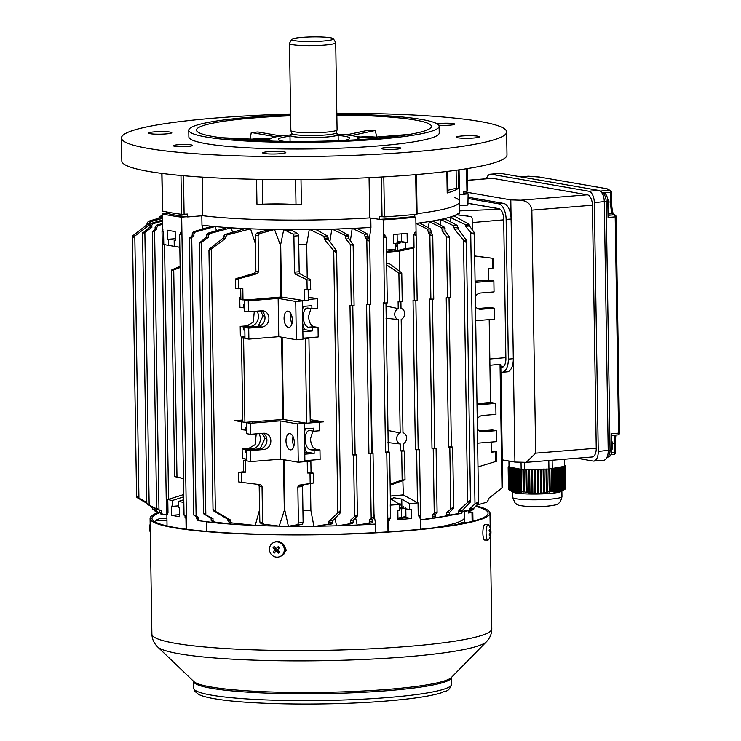 <?xml version="1.0" encoding="UTF-8"?>
<svg xmlns="http://www.w3.org/2000/svg" width="741" height="741" viewBox="0 0 741 741"><rect width="100%" height="100%" fill="white"/><g stroke="black" fill="none" stroke-linecap="round" stroke-linejoin="round"><path stroke-width="1.11" d="M294.307 442.451A8.188 4.113 -94.6 0 0 289.49 433.568A8.188 4.113 -94.6 0 0 285.998 441.006A8.188 4.113 -94.6 0 0 290.815 449.889A8.188 4.113 -94.6 0 0 294.307 442.451M293.862 446.258A8.188 4.113 85.4 0 1 292.63 440.469A8.188 4.113 85.4 0 1 293.084 436.662M337.85 512.948L339.924 510.984L340.693 512.457L332.755 520.719L332.042 523.868L314.962 526.397L328.3 524.174L329.097 521.016L337.85 512.948L333.728 250.606L335.868 252.625L336.581 250.782L328.328 239.399L327.522 235.971L316.361 229.784L312.943 229.553A144.449 16.098 179.1 0 1 309.247 229.599L306.691 244.465A140.216 15.626 179.1 0 1 298.743 244.502M449.583 515.06L458.086 513.633L458.892 510.484L469.72 500.444L470.489 501.916L462.541 510.188L461.838 513.328L449.361 515.486M467.645 502.407L463.523 240.075L465.663 242.094L466.376 240.251L458.123 228.867L457.317 225.431L444.405 218.623A144.449 16.098 179.1 0 1 442.71 219.021A144.449 16.098 179.1 0 1 432.753 220.966A144.449 16.098 179.1 0 1 430.984 221.263A144.449 16.098 179.1 0 1 419.508 222.948A144.449 16.098 179.1 0 1 417.729 223.18A144.449 16.098 179.1 0 1 415.914 223.411M386.246 250.097L386.459 250.013A167.559 18.682 -0.9 0 0 395.601 249.356L395.509 243.52A167.559 18.682 -0.9 0 1 393.638 243.659L393.499 234.471A167.559 18.682 -0.9 0 0 400.399 233.934A167.559 18.682 -0.9 0 0 407.105 233.369L407.244 242.548A167.559 18.682 -0.9 0 1 405.466 242.705L405.559 248.55A167.559 18.682 -0.9 0 0 414.034 247.772L413.821 234.74L415.368 235.156L416.109 234.462L415.812 217.215L413.07 216.687M383.653 234.388L383.829 237.083L385.033 236.981L385.005 235.064L383.653 234.388L383.421 219.845A167.559 18.682 -0.9 0 0 400.159 218.623A167.559 18.682 -0.9 0 0 415.812 217.215M385.033 236.981L386.256 236.981L386.459 250.013M401.752 499.082L393.823 497.748L390.979 498.962L399.612 504.454L399.705 510.29A167.559 18.682 -0.9 0 1 397.834 510.438L397.973 519.617A167.559 18.682 -0.9 0 0 411.579 518.515L411.44 509.326A167.559 18.682 -0.9 0 1 409.662 509.484L409.569 503.648L401.752 499.082L401.881 507.474M297.845 486.967L298.669 485.225L313.489 483.03L303.282 484.846L302.55 486.587L297.845 486.967L298.41 522.97L297.576 524.711L288.388 526.249L296.817 525.313L302.384 524.322L297.576 524.711M312.85 431.049L310.488 438.829C310.914 444.656 312.693 448.12 315.823 449.222L319.964 449.889L320.112 459.457L307.182 460.504L310.859 461.198L311.044 472.684L313.6 473.221L307.432 472.98L307.246 461.495L304.894 461.115M310.173 483.299L310.016 473.388M310.294 279.496L310.72 289.509L309.766 289.703L307.135 289.666L306.978 279.765L309.618 280.135L310.294 279.496L299.966 273.772L299.179 271.743L294.464 272.123L295.353 274.151L306.978 279.765M292.38 319.973A8.188 4.113 -94.6 0 0 287.564 311.09A8.188 4.113 -94.6 0 0 284.072 318.528A8.188 4.113 -94.6 0 0 288.888 327.402A8.188 4.113 -94.6 0 0 292.38 319.973M291.935 323.771A8.188 4.113 85.4 0 1 290.713 317.982A8.188 4.113 85.4 0 1 291.157 314.184M304.394 428.919L313.776 428.159L313.823 431.225L309.914 430.54A9.633 4.844 -94.6 0 0 309.284 430.512A9.633 4.844 -94.6 0 0 305.172 439.265A9.633 4.844 -94.6 0 0 310.21 449.676L314.119 450.361L314.165 453.418L304.792 454.187M302.467 306.441L311.85 305.681L311.896 308.738L307.987 308.061A9.633 4.844 -94.6 0 0 307.358 308.034A9.633 4.844 -94.6 0 0 303.254 316.778A9.633 4.844 -94.6 0 0 308.293 327.198L312.202 327.874L312.248 330.94L302.865 331.699M310.924 308.571L308.571 316.351C308.988 322.168 310.766 325.642 313.897 326.744L318.037 327.402L318.185 336.97L302.967 338.211M475.861 503.343L477.593 502.426L478.547 503.12L474.981 503.917L470.72 232.47L465.598 226.292L469.479 225.977L469.081 224.245L453.844 215.807A144.449 16.098 179.1 0 1 444.405 218.623M471.619 233.193L473.379 234.026L474.305 232.98L474.036 232.202L474.305 232.98L471.619 233.193L470.72 232.47M402.011 301.633L399.353 301.846L398.899 272.929L386.691 265M389.127 263.5L386.672 263.703A140.216 15.626 -0.9 0 0 387.024 263.676A140.216 15.626 -0.9 0 0 389.118 263.5L401.557 272.716L401.011 273.364L398.899 272.929M390.137 484.105L402.15 480.038L404.808 479.816L392.6 484.355L390.137 484.549M402.15 480.038L401.696 451.121L404.567 450.982L403.252 450.695L403.141 443.766A5.78 4.955 99.9 0 0 406.633 437.959A5.78 4.955 99.9 0 0 402.965 432.744L401.187 319.371A5.78 4.955 99.9 0 0 404.679 313.573A5.78 4.955 99.9 0 0 401.011 308.349L400.909 301.902M370.481 304.19L367.823 304.403L366.814 239.815L368.935 240.973L369.685 240.214L368.249 237.935L367.425 234.026L357.06 228.284L354.633 228.302A144.449 16.098 179.1 0 1 352.179 228.413L350.41 240.658M357.199 525.1L369.064 523.118L369.861 519.487L373.279 517.172L374.038 517.635L372.667 519.256L371.963 522.887L357.199 525.1L355.634 517.876M371.185 518.265L370.167 453.677L373.038 453.548L371.723 453.251L369.389 304.468M353.883 305.533L351.234 305.755L350.271 244.298L352.392 245.447L353.142 244.687L349.048 238.787L345.917 239.047L350.271 244.298M354.541 516.477L356.634 515.384L357.394 515.856L353.466 520.108L350.336 520.367L354.541 516.477L353.577 455.03L356.449 454.891L355.124 454.603L352.79 305.811M432.438 299.345L434.782 448.129L436.097 448.425L431.984 448.361L429.641 299.086L433.744 299.151L432.744 235.017M430.882 299.29L429.863 234.693L431.994 235.851L432.735 235.092L431.299 232.822L430.484 228.904L419.508 222.948M420.564 519.923L432.123 517.996L432.92 514.365L436.329 512.05L437.097 512.522L435.727 514.143L435.023 517.764L422.389 519.812A144.449 16.098 179.1 0 1 420.573 520.043M434.245 513.143L433.226 448.555M449.037 297.993L451.371 446.786L452.686 447.082L448.574 447.018L446.23 297.743L450.343 297.808L449.379 236.796M447.471 297.938L446.508 236.481L448.638 237.639L449.379 236.879L445.248 230.97L444.47 227.246L432.753 220.966M433.893 517.968L445.767 516.005L446.564 514.726L446.536 512.55L452.881 507.566L453.64 508.039L449.713 512.3L449 515.736L435.643 517.894A144.449 16.098 179.1 0 1 426.881 519.209M450.787 508.669L449.815 447.212M415.849 300.689L418.183 449.481L419.499 449.778L415.386 449.704L413.043 300.438L417.155 300.503L416.118 234.554L413.821 234.74M414.034 247.772L399.492 251.125A140.679 15.681 -0.9 0 1 386.487 252.283M414.284 300.633L413.459 247.883M409.569 503.648A167.559 18.682 -0.9 0 0 418.035 502.87L418.239 515.912L420.527 515.782L420.712 529.222M418.035 502.87L417.461 502.657L416.637 449.907M387.071 302.847L384.422 303.06L383.421 219.845M383.829 237.083L385.496 237.574L386.256 236.981L387.284 302.93M388.154 521.071L388.247 518.404L390.664 518.144L389.451 518.302L389.479 520.228L388.154 521.071L388.321 531.843M388.015 531.871L386.765 452.334L389.636 452.195L388.312 451.908L385.978 303.115M399.251 251.143L399.566 271.243M402.854 480.548L403.326 494.932A140.679 15.681 179.1 0 1 390.322 496.09M417.461 502.657L403.326 494.932M389.905 517.866L390.664 518.144L389.636 452.195M390.248 504.862L390.664 518.144M419.767 515.44L420.527 515.782L419.323 515.875L419.36 517.802L420.545 518.441M384.422 303.06L383.18 302.856L385.524 452.13L386.765 452.334M380.226 219.345L383.116 219.808M370.796 218.076L370.945 227.413L369.287 239.362M372.186 453.344L369.852 304.44M375.733 532.603L375.604 524.044L373.992 514.134M428.363 227.728L429.234 221.716L441.238 227.506L442.081 229.043L442.118 231.22L446.508 236.481M451.473 508.215L453.436 508.456M447.212 237.055L449.379 236.879L449.166 236.268M419.832 223.004L415.914 223.504L427.585 229.145L428.502 233.044L429.863 234.693M434.93 512.698L436.894 512.929M430.567 235.268L432.735 235.092L432.522 234.48M353.429 520.117L352.753 523.554L337.109 525.888L336.47 525.795L335.136 518.265M345.917 239.047L349.011 238.787L348.224 235.054L337.563 229.154L334.775 229.071A144.449 16.098 179.1 0 1 331.811 229.154L329.902 241.538M351.234 305.755L349.993 305.551L352.336 454.826L353.577 455.03M370.945 227.413A144.449 16.098 179.1 0 1 354.633 228.302L352.179 228.413A144.449 16.098 179.1 0 1 334.775 229.071L332.44 229.256L344.991 235.323L345.834 236.861L345.871 239.037M332.44 229.256L331.811 229.154A144.449 16.098 179.1 0 1 312.943 229.553L310.303 229.766L323.771 236.277L324.678 239.695L333.728 250.606M337.109 525.888L349.53 523.813L350.326 522.535L350.336 520.367M355.226 516.032L357.199 516.264M350.965 244.863L353.142 244.687L352.92 244.076M367.823 304.403L366.582 304.208L368.925 453.483L370.167 453.677M352.54 228.469L364.526 234.267L365.443 238.167L366.814 239.815M371.871 517.811L373.844 518.052M367.517 240.39L369.685 240.214L369.463 239.602M404.253 479.649L404.808 479.816M401.557 272.716L401.011 273.364M387.738 430.419L400.177 432.966A5.78 4.955 99.9 0 0 396.676 438.774A5.78 4.955 99.9 0 0 400.344 443.989L400.455 450.917L401.696 451.121M400.344 443.989L387.932 442.581M385.783 306.024L398.223 308.58A5.78 4.955 99.9 0 0 394.721 314.379A5.78 4.955 99.9 0 0 398.389 319.593L400.177 432.966M398.389 319.593L385.978 318.185M399.353 301.846L398.112 301.643L398.223 308.58M476.898 505.093L486.874 502.148L488.18 500.147L488.162 498.749L501.981 488.041L500.036 364.285L489.921 365.313M420.573 519.932L422.389 519.812M433.893 517.987L435.643 517.894M199.792 520.858L198.014 520.553L196.717 518.793L196.68 516.912L193.92 515.236L198.338 517.199L198.366 519.08L199.792 520.858L219.373 523.266L220.077 522.711M212.908 518.533L211.065 518.218L203.645 513.8L212.982 518.533L213.01 520.71L214.381 522.016L234.869 524.526L235.907 524.452L236.157 523.452M231.525 522.877L229.247 522.488L227.941 520.728L227.922 519.33L213.362 510.762L213.232 509.299L214.807 511.012L230.071 519.7L230.09 521.099L231.525 522.877L255.237 525.452L259.572 509.789L259.193 485.494M162.511 514.384L160.945 514.106L159.574 512.346L159.547 510.456L156.777 508.78L161.195 510.744L161.223 512.633L162.659 514.411L166.827 514.921M156.221 508.687L154.378 508.363L146.959 503.954L156.295 508.678L156.332 510.855L157.694 512.161L159.574 512.392M314.962 526.397L313.906 526.23A144.449 16.098 179.1 0 1 288.388 526.249A144.449 16.098 179.1 0 1 279.19 526.129L264.028 524.267L262.601 522.488L262.036 486.494L260.675 484.725M476.658 505.112L474.777 507.279M462.569 511.716L473.564 509.762L473.916 508.169L478.306 503.648M474.981 503.917L470.035 508.483L469.637 510.077L462.56 511.262M459.624 205.442L467.914 205.062L468.117 193.855A167.559 18.682 -0.9 0 0 463.431 192.855M467.914 205.062L468.117 193.855M463.458 194.272L467.738 193.901M450.269 221.531L450.954 217.706L465.144 224.569L465.598 226.292M469.479 225.977L474.036 232.202M450.954 217.706L453.844 215.807A144.449 16.098 179.1 0 0 456.224 214.751L455.595 216.78M318.037 327.402L312.202 327.874M308.321 299.447L317.583 298.697L317.732 308.265L311.896 308.738M244.373 300.161L248.281 300.837L248.457 311.841L244.549 311.164L244.373 300.161L280.95 297.03A140.216 15.626 179.1 0 0 281.515 297.039L300.587 300.077L298.475 300.253L302.384 300.929L295.742 301.467L296.344 339.739L278.755 336.683L248.883 339.109L244.975 338.433L244.808 327.429L248.717 328.106L248.883 339.109M319.964 449.889L314.119 450.361M307.182 460.504L304.894 460.689M319.528 422.175L319.658 430.743L313.823 431.225M242.761 420.054L234.906 420.656L242.789 422.027L241.473 337.822L243.594 338.192L244.919 422.398L282.877 419.508A140.216 15.626 179.1 0 0 283.442 419.517L306.654 423.222L297.669 423.945L298.271 462.227L304.903 461.68L304.301 423.407L323.65 421.842L319.51 421.175L310.238 421.935M302.513 422.555L300.392 422.731M258.97 433.624A9.633 8.253 -80.1 0 1 259.406 443.35A9.633 8.253 -80.1 0 1 252.209 448.907L245.567 449.444L242.131 448.851L242.279 458.42L246.873 459.216M245.567 449.444L245.614 452.51L246.772 452.705M244.919 422.398L250.208 423.315L250.384 434.319L246.475 433.642L246.299 422.639L234.906 420.656L242.77 420.332M251.69 421.879L252.94 422.101M241.705 421.842L241.825 429.706L246.42 430.215M246.373 427.446L245.225 427.242L245.271 430.308M257.044 311.146A9.633 8.253 -80.1 0 1 257.479 320.862A9.633 8.253 -80.1 0 1 250.282 326.429L243.641 326.966L240.204 326.364L240.353 335.932L244.947 336.738M243.641 326.966L243.696 330.023L244.845 330.227M240.834 297.576L239.751 297.66L240.844 297.845M239.751 297.66L239.908 307.228L244.493 307.737M244.447 304.968L243.298 304.764L243.344 307.83M254.302 311.368L253.265 322.159L246.985 325.855L240.204 326.364M256.229 433.846L255.182 444.637L248.902 448.333L242.131 448.851M475.074 281.145L489.958 280.218L493.867 280.895L475.092 282.423M477 403.632L491.885 402.696L495.794 403.382L477.019 404.901M310.859 461.198L307.246 461.495M311.044 472.684L307.432 472.98M302.384 300.929L302.986 339.202L296.344 339.739M310.21 419.693L323.65 421.842L310.257 422.926L308.932 338.72L302.976 338.637M306.654 423.222L305.329 339.017M308.163 289.75L308.33 300.448L304.727 300.735L304.542 289.259L307.135 289.666M310.303 229.766L309.247 229.599A144.449 16.098 179.1 0 1 283.729 229.617L280.691 244.41A140.216 15.626 179.1 0 1 280.126 244.4L280.95 297.03M307.219 277.792L306.691 244.465M317.583 298.697L308.284 297.215M308.173 338.572L308.163 337.785M313.906 526.23L310.877 510.475L310.451 483.567M310.099 461.059L310.081 460.263M298.271 462.227L280.682 459.17L250.81 461.587L246.901 460.911L246.725 449.907L250.634 450.584L250.81 461.587M297.669 423.945L280.079 420.888L250.208 423.315M295.742 301.467L278.153 298.41L248.281 300.837M283.442 419.517L282.154 337.275M300.587 300.077L304.727 300.735M294.464 272.123L293.899 236.129L293.019 234.11L283.729 229.617A144.449 16.098 179.1 0 1 274.531 229.497L280.126 244.4M281.515 297.039L280.691 244.41M308.932 338.72L305.255 338.026M283.729 229.617L292.186 230.599L297.817 233.721L293.019 234.11M299.179 271.743L298.614 235.749L297.817 233.721M278.153 298.41L278.755 336.683M248.457 311.841L261.73 310.766A8.188 7.012 -80.1 0 1 263.259 310.831A8.188 7.012 -80.1 0 1 268.881 319.214A8.188 7.012 -80.1 0 1 261.99 327.031L248.717 328.106M288.388 526.249L284.868 510.419L284.072 459.753M302.384 524.322L303.115 522.581L302.55 486.587M310.877 510.475A140.216 15.626 179.1 0 1 302.93 510.521M312.804 482.993L313.489 483.03M246.762 452.418L245.614 452.51M262.342 433.346L265 438.283L260.091 448.824M244.845 329.93L243.696 330.023M260.415 310.868L263.074 315.805L258.164 326.346M484.003 403.021L490.505 402.456L489.199 319.603M477.241 418.952A8.188 7.012 -80.1 0 1 482.687 415.46L495.961 414.386L495.794 403.382M479.547 431.003L492.311 429.965L496.22 430.651L482.947 431.725A8.188 7.012 -80.1 0 1 481.418 431.66A8.188 7.012 -80.1 0 1 477.399 429.132M477.621 443.174L496.396 441.655L496.22 430.651M245.521 460.67L245.697 472.156L241.464 472.48L238.565 472.332L243.576 471.785L243.391 460.3L246.892 460.569M243.576 471.785L245.697 472.156M243.391 460.3L246.883 460.004M257.887 484.243L259.257 486.013L259.822 522.007L261.128 523.767L264.028 524.267M239.667 482.039L241.622 482.382L241.464 472.48M241.622 482.382L260.6 484.716M255.237 525.452A144.449 16.098 179.1 0 0 279.19 526.129L284.303 510.41L283.507 459.661M255.83 271.697L255.395 243.78L250.578 228.821A144.449 16.098 179.1 0 1 247.299 228.682A144.449 16.098 179.1 0 1 231.248 227.82A144.449 16.098 179.1 0 1 228.839 227.663A144.449 16.098 179.1 0 1 215.298 226.589A144.449 16.098 179.1 0 1 213.473 226.422A144.449 16.098 179.1 0 1 201.969 225.162L202.978 228.923M215.372 511.309L211.25 248.976L225.653 238.38L225.625 236.972L226.996 234.98L250.578 228.821A144.449 16.098 179.1 0 0 274.531 229.497L259.461 233.656L258.09 235.647L258.655 271.651L257.284 273.642L238.426 278.848L238.583 288.758L235.675 288.62L235.527 279.005L236.472 278.514C235.156 279.181 235.805 279.292 238.426 278.848M238.583 288.758L242.816 288.434L242.992 299.92L240.871 299.549L240.695 288.592M477.621 308.525L490.385 307.487L494.293 308.173L481.02 309.247A8.188 7.012 -80.1 0 1 479.492 309.173A8.188 7.012 -80.1 0 1 475.472 306.654M475.694 320.696L494.469 319.176L494.293 308.173M482.076 280.543L488.578 279.978L488.393 268.492L492.459 268.14L492.302 258.238L493.256 258.331L493.404 267.946L492.459 268.14M475.314 296.474A8.188 7.012 -80.1 0 1 480.761 292.982L494.043 291.898L493.867 280.895M474.675 256.108L492.302 258.238L474.675 255.969M477.991 466.941L496.442 461.282L496.294 451.667L491.283 452.214L491.126 442.081M491.274 451.686L496.294 451.667M495.497 461.773L495.349 451.862M162.196 217.224L148.348 221.318L147.033 223.319L147.061 224.718L133.241 235.416L132.5 236.694L132.722 237.657L149.21 225.088L149.182 223.689L150.553 221.698L162.214 218.475M152.868 509.215L154.461 509.493L152.868 509.215L151.488 506.668M146.811 503.296L136.918 497.47L136.789 496.007L138.928 498.026L134.806 235.694M162.186 216.752L159.88 216.353L158.565 218.354M159.88 216.353L162.168 215.677M472.332 229.867L472.147 218.271L470.841 216.511L456.224 214.751A144.449 16.098 179.1 0 0 459.652 211.648A144.449 16.098 179.1 0 0 459.707 211.148L459.559 201.58A144.449 16.098 179.1 0 1 417.072 213.677A144.449 16.098 -0.9 0 0 459.559 201.58L459.059 169.846M456.224 214.751L467.942 216.011M244.808 327.429L258.081 326.346A8.188 7.012 99.9 0 0 264.815 319.677A8.188 7.012 99.9 0 0 261.221 310.803M274.531 229.497L266.501 230.256L256.636 233.165L255.321 235.166L255.886 271.169L254.571 273.17L236.472 278.514M244.965 337.516L241.473 337.822M249.773 299.401L242.992 299.92M243.594 338.192L244.975 338.091M282.877 419.508L281.589 337.174M183.712 494.553L167.79 499.536A167.559 18.682 -0.9 0 0 172.403 500.49L172.496 506.325L178.331 505.853M183.74 496.794L172.403 500.49M172.496 506.325A167.559 18.682 -0.9 0 1 171.495 506.131L171.643 515.319A167.559 18.682 -0.9 0 0 179.655 516.709L179.507 507.52A167.559 18.682 -0.9 0 1 178.359 507.344L178.266 501.509L183.787 499.703M178.266 501.509A167.559 18.682 -0.9 0 0 183.833 502.333M390.461 505.112A167.559 18.682 -0.9 0 0 399.612 504.454M167.79 499.536L167.994 512.568L167.429 512.522L166.873 515.06L167.04 525.906M179.813 234.23L181.313 234.378L181.443 231.692L180.582 232.341L180.609 234.258L179.628 234.628L184.037 515.162L185.028 515.579L185.055 517.505L185.945 518.376L186.121 529.185M168.559 499.332L164.558 244.604M179.822 247.235A167.559 18.682 -0.9 0 1 174.255 246.401L174.172 240.566A167.559 18.682 -0.9 0 0 175.321 240.751L175.172 231.562A167.559 18.682 -0.9 0 1 167.16 230.164L167.299 239.352A167.559 18.682 -0.9 0 0 168.3 239.547L168.392 245.382A167.559 18.682 -0.9 0 1 163.78 244.437L163.576 231.405L162.307 231.072L162.038 231.572L166.438 512.105L167.994 512.568M167.04 213.408L162.14 213.834L162.307 231.072L163.576 231.405M166.873 515.06L166.725 512.402L167.429 512.522M184.231 515.393L185.741 515.699L185.945 518.376M186.575 529.241L181.675 217.122L186.389 216.77M181.443 231.692L181.675 217.122M206.628 531.371L206.656 521.701M201.969 225.162L201.821 215.788M418.239 515.912L419.323 515.875M390.322 496.035A140.216 15.626 -0.9 0 0 403.076 494.895M402.391 508.224L409.662 509.484M207.424 531.445A144.449 16.098 179.1 0 1 206.785 531.362M375.604 524.044A144.449 16.098 179.1 0 1 359.292 524.934M356.838 525.045A144.449 16.098 179.1 0 1 339.434 525.702M336.47 525.795A144.449 16.098 179.1 0 1 317.602 526.184M250.949 525.267A144.449 16.098 179.1 0 1 235.907 524.452M232.202 524.202A144.449 16.098 179.1 0 1 219.957 523.22M215.594 522.803A144.449 16.098 179.1 0 1 206.628 521.794M185.741 515.699L185.028 515.579M464.431 511.383L464.524 517.348A144.449 16.098 179.1 0 1 433.077 527.898A144.449 16.098 179.1 0 0 464.524 517.348L464.598 522.461M388.247 518.404L389.451 518.302M162.14 213.834A167.559 18.682 -0.9 0 0 181.212 217.15M162.362 228.376L163.011 231.201M174.255 246.336L168.392 245.382M168.3 239.547L175.293 238.982M174.255 246.401L179.822 247.309M175.311 240.473L174.172 240.566M416.044 231.757L414.877 232.637L414.904 234.554M405.559 248.55L397.843 250.412C394.471 251.31 383.773 252.181 387.886 251.218L395.601 249.356M387.098 251.523L387.886 251.218M395.509 243.52L393.638 243.187M397.695 241.362L405.466 242.705M414.738 214.445L414.765 216.511A161.788 18.034 179.1 0 1 379.679 219.382L369.694 217.91A144.449 16.098 179.1 0 1 202.775 215.714A144.449 16.098 -0.9 0 0 369.694 217.91L369.064 177.655M454.678 197.532A144.449 16.098 179.1 0 1 459.559 201.58M248.846 228.95L244.354 228.83L224.792 234.601L223.476 236.601L223.504 238L209.249 249.087L209.175 250.94L211.25 248.976M214.807 511.012L213.362 510.762L213.232 509.299M230.071 519.7L227.922 519.33M205.831 514.495L201.561 242.316L208.554 237.203L208.527 235.027L209.851 233.517L231.248 227.82L232.563 232.304M211.129 518.228L211.166 520.386L212.408 521.673L214.381 522.016M230.21 227.895L226.626 227.672L207.943 233.193L206.674 234.712L206.711 236.888L199.255 243.057L203.497 513.532L204.914 514.022M200.663 242.863L199.385 242.64L201.561 242.316M211.166 520.386L213.01 520.71M196.115 515.931L191.734 237.481L193.92 235.879L193.883 233.999L195.254 232.007L214.714 226.635L215.298 226.589L216.428 230.683M214.714 226.635L211.713 226.348L193.549 231.711L192.234 233.711L192.262 235.592L189.427 238.231L193.772 514.967L195.198 515.458M190.835 238.028L189.557 237.805L191.734 237.481M198.338 517.199L196.68 516.912M440.182 224.875L441.006 219.669L453.566 225.736L454.474 229.164L463.523 240.075M466.395 240.445L470.498 501.787L468.025 502.12M466.395 240.408L463.912 240.445M462.541 510.188L458.892 510.484M446.573 512.55L449.713 512.3M446.564 514.726L449.704 514.467M435.727 514.143L432.92 514.365M433.318 221.068L429.234 221.716M445.35 218.808L441.006 219.669M138.928 498.026L146.801 502.518M153.646 507.817L155.073 509.595M138.363 497.73L136.918 497.47L136.789 496.007M147.061 224.718L149.21 225.088M151.877 227.357L149.96 227.042L151.877 227.357L151.84 225.181L153.165 223.671L162.251 221.161M149.154 504.649L144.875 232.461L151.803 227.357M155.795 511.827L154.48 510.54L154.443 508.372M149.96 227.042L142.568 233.211L146.82 503.676L148.237 504.176M162.233 220.096L151.266 223.337L149.988 224.856L150.025 227.033M143.976 233.007L142.698 232.785L144.875 232.461M151.84 225.181L149.988 224.856M160.945 514.106L162.659 514.411M158.972 509.475L154.6 231.025L156.777 229.423L156.749 227.543L158.12 225.551L162.307 224.393M162.288 223.523L156.407 225.255L155.101 227.255L155.128 229.136L152.294 231.776L156.638 508.511L158.055 509.002M153.702 231.572L152.424 231.349L154.6 231.025M155.128 229.136L156.777 229.423M336.599 250.977L340.712 512.346L338.229 512.661M336.599 250.94L334.117 250.986M324.678 239.695L328.328 239.399M348.974 236.601L345.834 236.861M365.443 238.167L368.249 237.935M284.868 510.419A140.216 15.626 179.1 0 1 284.303 510.41M501.981 488.041L502.722 486.772L500.805 364.85L500.036 364.285M458.799 214.89L459.652 211.648M431.299 232.822L428.502 233.044M445.221 228.793L442.081 229.043M445.248 230.97L442.118 231.22M442.155 231.229L445.295 230.979M458.123 228.867L454.474 229.164M181.313 234.378L180.609 234.258M193.92 235.879L192.262 235.592M208.527 235.027L206.674 234.712M208.554 237.203L206.711 236.888M206.646 236.888L208.49 237.213M225.653 238.38L223.504 238M183.453 478.593L175.422 476.759L176.979 477.037L173.727 269.928C171.634 270.456 171.115 270.363 172.162 269.659L180.128 266.436M175.422 476.759L174.654 476.565L171.412 270.169L172.162 269.659M180.137 267.492L173.727 269.928M176.979 477.037L183.453 478.491M369.861 519.487L372.667 519.256M350.326 522.535L353.466 522.285M329.097 521.016L332.755 520.719M159.547 510.456L161.195 510.744M154.48 510.54L156.332 510.855M401.613 241.575L407.244 242.548M167.299 239.352L175.284 238.704M404.679 517.32L411.579 518.515M171.643 515.319L179.618 514.671M280.079 420.888L280.682 459.17M250.384 434.319L263.657 433.244A8.188 7.012 -80.1 0 1 265.185 433.309A8.188 7.012 -80.1 0 1 270.808 441.692A8.188 7.012 -80.1 0 1 263.907 449.509L250.634 450.584M246.725 449.907L259.998 448.833A8.188 7.012 99.9 0 0 266.741 442.155A8.188 7.012 99.9 0 0 263.148 433.281M263.074 315.805L264.852 316.111M265 438.283L266.779 438.598M302.745 323.845L304.44 329.588L312.248 330.94M304.44 329.588L302.837 329.717M303.44 306.357L302.513 309.506M292.056 316.991L290.722 317.102M304.662 446.323L306.357 452.066L314.165 453.418M306.357 452.066L304.755 452.195M305.366 428.844L304.44 431.984M293.982 439.469L292.649 439.58M470.035 508.483L473.916 508.169M468.266 203.414L499.378 208.823M400.455 450.917L403.252 450.695M368.925 453.483L371.723 453.251M352.336 454.826L355.124 454.603M431.984 448.361L434.782 448.129M448.574 447.018L451.371 446.786M385.524 452.13L388.312 451.908M415.386 449.704L418.183 449.481M283.053 554.629L283.794 554.407M282.923 554.759L286.258 550.192L284.674 546.663M476.5 505.964A169.967 18.951 179.1 0 1 489.977 513.124A169.967 18.951 179.1 0 1 407.189 530.704A169.967 18.951 179.1 0 1 236.286 533.576A169.967 18.951 179.1 0 1 150.08 518.459A169.967 18.951 179.1 0 1 158.806 512.3M476.231 506.464A168.04 18.729 179.1 0 1 488.05 513.152A168.04 18.729 179.1 0 1 406.207 530.537A168.04 18.729 179.1 0 1 237.231 533.381A168.04 18.729 179.1 0 1 152.007 518.431A168.04 18.729 179.1 0 1 159.611 512.707M468.432 510.669L468.469 512.994L472.656 512.392A167.559 18.682 179.1 0 0 468.442 511.494M166.957 520.488L155.906 520.339L155.943 522.368M155.906 520.339A167.614 18.682 179.1 0 1 160.251 518.404L166.929 518.487M457.53 524.359A144.449 16.098 -0.9 0 0 461.865 522.424L467.423 522.498M301.772 37.439A20.887 2.325 -0.9 0 0 291.695 39.44A20.887 2.325 -0.9 0 0 301.698 41.422A20.887 2.325 -0.9 0 0 323.317 41.088A20.887 2.325 -0.9 0 0 333.385 38.782A20.887 2.325 -0.9 0 0 301.772 37.439M291.695 39.44L289.536 43.284A23.11 2.575 -0.9 0 0 289.49 43.45A23.11 2.575 -0.9 0 0 301.254 45.516A23.11 2.575 -0.9 0 0 324.521 45.118A23.11 2.575 -0.9 0 0 335.71 42.728A23.11 2.575 -0.9 0 0 335.664 42.561L333.385 38.782M289.49 43.45L290.861 130.527A23.11 2.575 -0.9 0 0 290.87 130.611A23.11 2.575 -0.9 0 0 325.892 132.194A23.11 2.575 -0.9 0 0 337.072 129.879A23.11 2.575 -0.9 0 0 337.081 129.805L335.71 42.728M291.611 134.325A24.073 2.686 -0.9 0 0 289.972 135.334A24.073 2.686 -0.9 0 0 302.217 137.474A24.073 2.686 -0.9 0 0 326.466 137.057A24.073 2.686 -0.9 0 0 338.118 134.575A24.073 2.686 -0.9 0 0 336.451 133.621M396.305 234.258L397.111 234.462L397.241 242.983L395.268 243.474M401.622 242.038L401.492 233.841M395.518 243.965A6.984 0.778 179.1 0 0 399.594 243.335L400.705 242.687L397.241 242.983M405.809 508.817L405.929 516.477L397.954 518.126M399.677 508.502L401.418 508.891L405.799 507.965M401.418 508.891L401.557 517.413M399.658 507.678A6.984 0.778 -0.9 0 0 403.734 506.751M397.963 518.487A6.984 0.778 -0.9 0 0 403.91 517.774L405.012 517.125M395.546 245.984A4.817 0.537 -0.9 0 0 397.565 245.577L397.185 245.956A4.427 0.491 179.1 0 1 395.555 246.318M397.565 245.577A4.817 0.537 -0.9 0 0 397.593 245.512L397.565 243.78M399.612 504.677A4.427 0.491 -0.9 0 0 401.242 504.204A4.427 0.491 -0.9 0 0 398.565 503.852M401.242 504.204L401.631 504.575A4.817 0.537 179.1 0 1 401.668 504.64A4.817 0.537 179.1 0 1 399.621 505.112M490.866 533.807A12.523 12.523 0 0 0 488.736 525.119A7.706 1.927 90.8 0 0 488.106 524.674L484.892 524.628A7.706 1.927 90.8 0 0 483.002 529.778A7.706 1.927 90.8 0 0 483.512 538.355A7.706 1.927 90.8 0 0 484.688 540.041L487.902 540.078A7.706 1.927 90.8 0 0 488.541 539.652A12.523 12.523 0 0 0 490.69 534.854A12.523 12.523 0 0 0 490.709 534.78A12.245 9.587 31 0 0 490.811 534.15A12.486 7.512 -168 0 0 490.866 533.807A12.486 7.512 -168 0 0 490.811 532.279A12.486 9.476 -16.8 0 0 490.746 529.908A12.245 7.91 153.5 0 0 490.431 528.852A12.486 9.476 163.2 0 1 490.496 531.223A12.486 7.512 -168 0 0 489.356 529.333A12.245 6.512 130.2 0 1 489.236 529.982A12.245 6.512 130.2 0 1 489.079 530.658A12.486 7.512 12 0 1 490.209 532.547A12.486 9.476 163.2 0 1 489.143 534.9A12.245 4.844 43.1 0 1 489.468 535.956A12.486 9.476 -16.8 0 0 490.533 533.603A12.486 7.512 12 0 1 490.533 535.474A12.245 9.587 31 0 0 490.699 534.826A12.245 9.587 31 0 0 490.709 534.78M488.106 524.674A7.706 1.927 90.8 0 0 486.55 527.573A7.706 1.927 90.8 0 0 486.726 538.401A7.706 1.927 90.8 0 0 487.902 540.078M490.088 532.27L490.811 532.279M489.829 533.594L490.533 533.603M489.486 531.204L490.496 531.223M280.005 556.556L280.839 556.185A7.706 7.41 -114.1 0 0 282.886 543.811A7.706 7.41 -114.1 0 0 274.55 542.116L273.725 542.486A7.706 7.41 -114.1 0 0 271.678 554.861A7.706 7.41 -114.1 0 0 282.219 555A7.706 7.41 -114.1 0 0 273.725 542.486M274.244 546.404A12.245 6.928 144.6 0 0 273.651 546.988A12.245 6.928 144.6 0 0 273.096 547.58A12.486 3.196 44.2 0 0 275.05 549.794A12.486 1.232 135.7 0 0 273.17 551.823A12.245 8.605 40.1 0 0 274.346 553.027A12.486 1.232 -44.3 0 1 276.236 550.998A12.486 3.196 44.2 0 0 278.477 553.082A12.245 4.844 -52.4 0 0 279.051 552.508A12.245 4.844 -52.4 0 0 279.616 551.906A12.486 3.196 -135.8 0 1 277.375 549.822A12.486 1.232 -44.3 0 1 279.552 547.664A12.245 3.177 -132.8 0 0 278.375 546.46A12.486 1.232 135.7 0 0 276.198 548.618A12.486 3.196 -135.8 0 1 274.244 546.404M278.56 550.952L278.023 551.508L278.477 553.082M278.023 551.508L277.134 550.6L276.236 550.998M276.022 551.221L275.096 550.276L273.17 551.823M275.096 550.276L275.958 549.396L275.05 549.794M275.958 549.396L273.096 547.58M275.068 548.479L275.578 547.951M278.375 546.46L276.198 548.618M277.958 547.33L278.903 548.303M150.303 532.325A12.523 12.523 0 0 1 149.636 526.481A12.486 7.512 12 0 1 149.691 526.129A12.245 9.587 -149 0 1 149.802 525.508A12.245 9.587 -149 0 1 149.978 524.804M149.895 530.917A12.245 7.91 -26.5 0 1 149.765 530.371M269.789 139.354A9.633 1.074 -0.9 0 0 257.322 139.289A9.633 1.074 -0.9 0 0 252.579 140.29A9.633 1.074 -0.9 0 0 252.616 140.373M267.029 140.994A9.633 1.074 -0.9 0 0 267.093 140.985A9.633 1.074 -0.9 0 0 268.983 140.79M375.057 138.493A9.633 1.074 -0.9 0 0 375.233 138.28A9.633 1.074 -0.9 0 0 370.38 137.428A9.633 1.074 -0.9 0 0 360.719 137.585A9.633 1.074 -0.9 0 0 358.348 137.835M359.246 139.336A9.633 1.074 -0.9 0 0 361.775 139.475M178.072 144.745A9.633 1.074 -0.9 0 0 173.329 145.745A9.633 1.074 -0.9 0 0 178.192 146.598A9.633 1.074 -0.9 0 0 187.844 146.44A9.633 1.074 -0.9 0 0 192.586 145.44A9.633 1.074 -0.9 0 0 187.732 144.588A9.633 1.074 -0.9 0 0 178.072 144.745M386.367 147.524A9.633 1.074 -0.9 0 0 381.624 148.524A9.633 1.074 -0.9 0 0 386.487 149.376A9.633 1.074 -0.9 0 0 396.139 149.219A9.633 1.074 -0.9 0 0 400.881 148.219A9.633 1.074 -0.9 0 0 396.027 147.366A9.633 1.074 -0.9 0 0 386.367 147.524M438.718 125.21A9.633 1.074 -0.9 0 0 450.019 125.155A9.633 1.074 -0.9 0 0 454.761 124.155A9.633 1.074 -0.9 0 0 449.907 123.302A9.633 1.074 -0.9 0 0 440.247 123.46A9.633 1.074 -0.9 0 0 437.088 123.84M154.369 131.879A11.56 1.287 -0.9 0 0 148.682 133.084A11.56 1.287 -0.9 0 0 154.508 134.112A11.56 1.287 -0.9 0 0 166.095 133.917A11.56 1.287 -0.9 0 0 171.792 132.722A11.56 1.287 -0.9 0 0 165.956 131.694A11.56 1.287 -0.9 0 0 154.369 131.879M268.399 151.701A11.56 1.287 -0.9 0 0 262.703 152.905A11.56 1.287 -0.9 0 0 268.538 153.924A11.56 1.287 -0.9 0 0 280.126 153.739A11.56 1.287 -0.9 0 0 285.813 152.535A11.56 1.287 -0.9 0 0 279.987 151.516A11.56 1.287 -0.9 0 0 268.399 151.701M461.995 135.983A11.56 1.287 -0.9 0 0 456.308 137.187A11.56 1.287 -0.9 0 0 462.134 138.206A11.56 1.287 -0.9 0 0 473.721 138.021A11.56 1.287 -0.9 0 0 479.418 136.816A11.56 1.287 -0.9 0 0 473.582 135.798A11.56 1.287 -0.9 0 0 461.995 135.983M290.602 114.003A192.595 21.47 -0.9 0 0 216.316 117.967A192.595 21.47 -0.9 0 0 121.468 137.974L121.83 160.945A192.595 21.47 -0.9 0 0 218.993 178.053A192.595 21.47 -0.9 0 0 412.135 174.904A192.595 21.47 -0.9 0 0 506.983 154.888L506.622 131.926A192.595 21.47 -0.9 0 0 336.822 113.28M121.468 137.974A192.595 21.47 -0.9 0 0 218.632 155.082A192.595 21.47 -0.9 0 0 411.774 151.942A192.595 21.47 -0.9 0 0 506.622 131.926M290.62 114.901A125.192 13.959 -0.9 0 0 250.412 117.217A125.192 13.959 -0.9 0 0 188.77 130.221L188.872 136.918A125.192 13.959 -0.9 0 0 252.023 148.033A125.192 13.959 -0.9 0 0 377.567 145.996A125.192 13.959 -0.9 0 0 439.218 132.982L439.117 126.285A125.192 13.959 -0.9 0 0 336.831 114.179M188.77 130.221A125.192 13.959 -0.9 0 0 251.921 141.336A125.192 13.959 -0.9 0 0 377.465 139.299A125.192 13.959 -0.9 0 0 439.117 126.285M355.634 139.854A44.303 4.937 -0.9 0 0 358.301 137.761A44.303 4.937 -0.9 0 0 337.933 134.251M289.99 136.233A35.633 3.974 -0.9 0 0 278.477 139.336A35.633 3.974 -0.9 0 0 284.09 141.383M250.162 139.067L251.264 132.519L276.087 136.835M290.629 115.781A117.486 13.097 -0.9 0 0 254.33 117.893A117.486 13.097 -0.9 0 0 196.467 130.101A117.486 13.097 -0.9 0 0 255.738 140.531A117.486 13.097 -0.9 0 0 373.557 138.613A117.486 13.097 -0.9 0 0 431.41 126.405A117.486 13.097 -0.9 0 0 336.849 115.05M281.052 136.001L257.905 131.981A117.486 13.097 -0.9 0 0 254.552 132.25A117.486 13.097 -0.9 0 0 251.264 132.519M376.669 137.039L375.335 130.472A117.486 13.097 -0.9 0 0 368.638 130.157L346.353 134.89M271.762 137.983A63.559 7.086 -0.9 0 0 267.297 138.548A14.45 1.612 -0.9 0 0 251.986 139.16L220.688 137.669M409.727 134.353L375.65 137.122A14.45 1.612 -0.9 0 0 360.283 137.02A63.559 7.086 -0.9 0 0 356.402 136.659M466.58 168.716L466.932 191.15L463.412 191.474L463.458 194.346L459.457 194.716M202.163 177.108L202.775 215.714L187.695 216.937A161.788 18.034 179.1 0 1 166.799 213.343L166.781 211.972M466.932 191.15L467.775 190.965L467.423 168.578M161.807 173.385L162.566 211.074A167.559 18.682 -0.9 0 0 181.591 214.334L187.649 214.066L187.695 216.937M379.679 219.382L379.633 216.511L384.431 216.909A167.559 18.682 -0.9 0 0 416.322 214.288L417.081 214.112L416.461 174.543M447.972 190.418A38.523 4.298 179.1 0 1 456.382 188.446A9.633 1.074 -0.9 0 0 458.688 187.806A144.449 16.098 179.1 0 1 447.194 192.947A9.633 1.074 -0.9 0 0 447.999 192.503L447.666 171.347M301.392 204.785A144.449 16.098 179.1 0 1 256.96 204.192A9.633 1.074 -0.9 0 0 262.805 204.164A38.523 4.298 179.1 0 1 295.992 204.609A9.633 1.074 -0.9 0 0 301.392 204.785L301.003 179.544M344.185 140.438A35.633 3.974 -0.9 0 0 349.733 138.224A35.633 3.974 -0.9 0 0 338.137 135.473M290.148 135.001A44.303 4.937 -0.9 0 0 269.9 139.151A44.303 4.937 -0.9 0 0 272.632 141.161M379.994 138.058A14.45 1.612 -0.9 0 0 379.559 137.798L393.276 136.687M351.475 135.547L375.335 130.472M239.732 139.558L248.198 139.966A14.45 1.612 -0.9 0 0 247.929 140.114M500.916 372.158L501.222 372.214A14.45 7.262 -94.6 0 0 502.157 372.251L507.14 371.852A14.45 7.262 -94.6 0 0 513.3 358.727L511.105 219.021A14.45 7.262 -94.6 0 0 503.547 203.395L468.173 197.245M502.296 459.874L514.921 462.069L513.3 358.727L508.326 359.126L506.131 219.429A14.45 7.262 -94.6 0 0 498.573 203.803L468.192 198.523M506.131 219.429L511.105 219.021L510.808 199.885L463.412 191.65M467.608 180.258L491.959 178.285A9.633 4.844 85.4 0 1 492.589 178.312L587.381 194.79A9.633 4.844 85.4 0 1 592.42 205.211L596.236 448.249A9.633 4.844 85.4 0 1 592.133 457.002L526.24 462.356L535.669 453.168L531.853 210.12C531.065 204.331 527.351 201.024 520.701 200.2L510.808 199.885M514.921 462.069L526.24 462.356M502.157 372.251A14.45 7.262 -94.6 0 0 508.326 359.126M500.842 367.369L501.138 367.425A9.633 4.844 -94.6 0 0 501.768 367.453A9.633 4.844 -94.6 0 0 505.881 358.709L503.685 219.003A9.633 4.844 -94.6 0 0 498.647 208.582L468.266 203.303M502.528 366.397L503.556 366.573M600.46 191.243L603.35 193.614A7.706 3.872 85.4 0 1 606.138 201.339L594.328 202.673A10.596 5.326 -94.6 0 0 588.789 191.215L598.747 190.409A10.596 5.326 85.4 0 1 600.46 191.243A10.596 5.326 85.4 0 1 604.285 201.867L608.194 450.658A10.596 5.326 85.4 0 1 605.906 459.031A10.596 5.326 85.4 0 1 603.674 460.281L593.717 461.087A10.596 5.326 -94.6 0 0 598.237 451.464L610.047 450.13A7.706 3.872 85.4 0 1 608.38 456.224L605.906 459.031M611.705 450L611.455 433.726L618.578 433.152L615.187 216.9L608.055 217.474L607.796 201.209L606.138 201.339L610.047 450.13L611.705 450A7.706 3.872 85.4 0 1 608.426 456.993L607.648 457.058M598.747 190.409L501.018 173.422L491.061 174.228A10.596 5.326 -94.6 0 0 490.366 174.2A10.596 5.326 -94.6 0 0 486.476 178.729M602.09 192.586L603.767 192.873A7.706 3.872 -94.6 0 1 607.796 201.209M576.85 458.244L593.032 461.059A10.596 5.326 -94.6 0 0 593.717 461.087M490.366 174.2L500.323 173.385A10.596 5.326 85.4 0 1 501.018 173.422M592.43 205.59L596.236 447.87M594.328 202.673L598.237 451.464M587.187 194.753L492.784 178.349M491.061 174.228L588.789 191.215M612.437 443.238L614.391 443.081L614.863 435.134M608 214.066L612.27 213.723C611.353 212.296 610.797 208.378 610.603 201.95L610.445 192.382L603.934 192.91M608.018 215.316L614.178 214.816A1.927 1.88 -60.2 0 1 615.16 215.057L615.16 215.057A1.927 1.88 -60.2 0 1 616.095 216.659L619.532 432.948L618.578 433.152A1.927 0.973 85.4 0 1 617.762 434.902A1.927 0.973 85.4 0 1 617.633 434.893L611.473 435.393M612.27 213.723A1.927 1.88 -60.2 0 1 613.252 213.964L615.16 215.057A1.927 1.927 0 0 1 616.132 216.696L615.187 216.9A1.927 0.973 85.4 0 0 614.178 214.816L612.27 213.723M600.201 191.048L609.445 190.298A1.927 1.88 -60.2 0 1 610.427 190.539L610.427 190.539A1.927 1.88 -60.2 0 1 611.362 192.141L611.51 201.709M606.703 188.733L610.427 190.539A1.927 1.927 0 0 1 611.399 192.178L610.445 192.382A1.927 0.973 85.4 0 0 609.445 190.298L606.703 188.733L539.605 177.071L607.101 188.751M539.605 177.071L528.324 176.201A1.927 1.223 -85.6 0 1 528.5 176.191A1.927 1.223 -85.6 0 1 528.676 176.228M564.012 489.838L561.27 491.44A24.509 2.732 179.1 0 1 524.86 493.839A24.509 2.732 179.1 0 1 513.198 492.2L510.54 490.755M565.142 488.736L565.883 488.236L565.531 465.765L564.781 465.848L565.522 465.913L565.865 488.597L565.513 466.135L564.623 466.209L564.512 459.244M565.281 488.912L565.865 488.597M564.299 466.45L565.263 466.246L565.624 488.81L564.661 489.449L564.299 466.45L548.896 469.025L549.257 492.061L550.211 491.792L549.859 468.988L549.276 468.997M563.836 489.921L564.661 489.449M562.836 466.747L563.808 466.552L564.17 489.745L563.206 490.283L562.836 466.747L562.169 466.719M564.17 489.745L562.382 490.737M562.725 490.533L561.752 490.959L561.382 467.052L562.354 466.849L562.725 490.533L561.9 491.024L562.382 490.774M561.27 491.144L560.298 491.45L559.918 467.349L560.891 467.154L561.27 491.144L560.446 491.653L561.752 490.959M559.816 491.579L558.844 491.765L558.464 467.654L559.436 467.451L559.816 491.579L558.992 492.089L560.298 491.45M558.353 491.829L557.38 491.885L557.01 467.951L557.982 467.747L558.353 491.829L557.538 492.339L558.844 491.765M556.899 491.894L555.917 491.839L555.546 468.256L556.519 468.053L556.899 491.894L556.074 492.395L557.38 491.885M555.435 491.783L554.453 491.616L554.092 468.553L555.065 468.349L555.435 491.783L554.611 492.265L555.917 491.839M553.962 491.515L553.073 491.274L552.721 468.84L553.601 468.655L553.962 491.515L553.138 491.978L554.453 491.616M553.073 491.274L552.545 468.849L551.804 468.812L551.313 468.914L551.675 491.542L552.897 491.302M551.934 491.403L550.202 491.524M549.248 491.672L547.321 492.135L546.96 469.136L548.886 469.109L549.257 492.061M546.367 492.348L544.44 492.719L544.07 469.183L545.997 469.155L546.376 492.756L547.321 492.135M543.486 492.876L541.56 493.135L541.189 469.22L543.116 469.192L543.496 493.302L544.44 492.719M540.597 493.228L538.679 493.367L538.299 469.266L540.226 469.238L540.615 493.673L541.56 493.135M537.716 493.404L535.789 493.423L535.41 469.312L537.336 469.285L537.725 493.849L538.679 493.367M534.826 493.395L532.899 493.293L532.52 469.349L534.446 469.322L534.835 493.839L535.789 493.423M531.936 493.21L530 492.978L529.63 469.396L531.556 469.368L531.945 493.636L532.899 493.293M529.037 492.839L527.101 492.506L526.74 469.442L528.666 469.405L529.046 493.256L530 492.978M526.138 492.311L524.378 491.922L524.026 469.479L525.777 469.451L526.156 492.709L527.101 492.506M524.378 491.922L523.859 469.377L522.896 469.386L523.248 492.015L524.211 491.922M523.248 491.894L521.525 491.792L521.173 469.34L522.896 469.424L523.248 492.015M565.883 488.236L565.531 465.793M564.661 465.607L565.531 465.765M551.582 468.923L549.85 469.062M521.173 469.34L509.03 467.043L508.937 461.032M521.127 469.22L520.46 469.266L520.812 491.829L521.655 492.265M520.812 491.829L519.867 492.098L519.506 469.099L520.173 469.044M520.46 469.266L519.506 469.099M519.7 468.96L519.024 469.016L519.395 492.209L520.238 492.663M519.395 492.209L518.441 492.376L518.07 468.84L518.746 468.784M519.024 469.016L518.07 468.84M518.265 468.701L517.598 468.757L517.968 492.432L518.811 492.904M517.968 492.432L517.014 492.496L516.644 468.581L517.311 468.534M517.598 468.757L516.644 468.581M516.838 468.442L516.162 468.497L516.542 492.487L517.385 492.969M516.542 492.487L515.588 492.432L515.208 468.331L515.884 468.275M516.162 468.497L515.208 468.331M515.403 468.192L514.736 468.238L515.115 492.367L515.958 492.848M515.115 492.367L514.161 492.181L513.782 468.071L514.449 468.016M514.736 468.238L513.782 468.071M513.976 467.932L513.3 467.979L513.68 492.061L514.523 492.543M513.68 492.061L512.726 491.746L512.346 467.812L513.022 467.756M513.3 467.979L512.346 467.812M512.54 467.673L511.874 467.728L512.244 491.561L513.096 492.043M512.244 491.561L511.29 491.135L510.92 467.552L511.586 467.497M511.874 467.728L510.92 467.552M511.114 467.414L510.438 467.469L510.808 490.894L511.651 491.357M509.854 490.366L510.808 490.894L509.854 490.366L509.484 467.293L510.16 467.247M510.438 467.469L509.484 467.293M509.678 467.154L509.011 467.21L509.373 490.07L510.216 490.514M509.373 490.07L508.493 489.495L508.141 467.034L508.891 466.969L508.419 467.006M509.011 467.21L508.141 467.052M508.15 466.904L509.021 466.654M509.021 466.608L508.409 466.7M508.409 466.571L509.021 466.45M548.886 469.109L546.006 469.062L546.376 492.756M545.997 469.155L543.116 469.109L543.496 493.302M543.116 469.192L540.226 469.155L540.615 493.673M540.226 469.238L537.336 469.192L537.725 493.849M537.336 469.285L534.446 469.238L534.835 493.839M534.446 469.322L531.566 469.285L531.945 493.636M531.556 469.368L528.676 469.322L529.046 493.256M528.666 469.405L525.786 469.368L526.156 492.709M525.777 469.451L521.479 469.238M565.263 466.246L563.632 466.413M563.808 466.552L563.141 466.515M562.354 466.849L561.687 466.811M561.382 467.052L560.715 467.015M560.891 467.154L560.233 467.117M559.918 467.349L559.26 467.321M559.436 467.451L558.77 467.414M558.464 467.654L557.797 467.617M557.982 467.747L557.315 467.719M557.01 467.951L556.343 467.923M556.519 468.053L555.852 468.016M555.546 468.256L554.879 468.219M555.065 468.349L554.398 468.321M554.092 468.553L553.425 468.516M553.601 468.655L552.943 468.618M552.165 491.7L551.804 468.812M564.54 459.244L564.623 466.163M561.789 491.135A24.657 2.751 179.1 0 1 524.785 493.858A24.657 2.751 179.1 0 1 512.67 491.913M521.145 469.22L521.034 462.264M524.471 469.386L524.359 462.375M548.933 469.025L548.803 460.522M552.277 468.757L552.138 460.254M611.705 450.371A7.706 3.872 -94.6 0 0 611.936 449.806A7.706 3.872 -94.6 0 0 612.557 445.6A7.706 3.872 -94.6 0 0 611.557 440.515M607.926 209.231A7.706 3.872 -94.6 0 0 608.148 208.675A7.706 3.872 -94.6 0 0 608.769 204.46A7.706 3.872 -94.6 0 0 607.601 198.996M315.823 449.222L310.21 449.676M313.897 326.744L308.293 327.198M432.123 517.996L435.023 517.764M445.767 516.005L449 515.736M458.086 513.633L461.838 513.328M198.088 520.562L199.653 520.84M212.482 521.683L214.232 521.988M229.312 522.498L231.377 522.859M371.963 522.887L369.064 523.118M352.753 523.554L349.53 523.813M332.042 523.868L328.3 524.174M261.193 523.776L263.879 524.239M469.637 510.077L473.564 509.762M465.144 224.569L469.081 224.245M246.985 325.855L250.282 326.429M248.902 448.333L252.209 448.907M478.028 308.728L481.02 309.247M258.081 326.346L261.99 327.031M185.055 517.505L185.769 517.626M167.466 514.439L166.753 514.319M419.36 517.802L420.564 517.7M389.479 520.228L388.275 520.321M397.741 243.761L397.843 250.412M227.941 520.728L230.09 521.099M196.717 518.793L198.366 519.08M458.92 511.883L462.569 511.586M432.948 516.255L435.754 516.023M149.182 223.689L147.033 223.319M156.749 227.543L155.101 227.255M162.983 229.275L162.27 229.154M328.309 238L324.66 238.296M368.221 236.055L365.415 236.286M385.005 235.064L383.801 235.156M367.425 234.026L364.526 234.267M348.224 235.054L344.991 235.323M327.522 235.971L323.771 236.277M158.12 225.551L156.407 225.255M153.165 223.671L151.266 223.337M134.251 236.055L132.806 235.805M150.553 221.698L148.348 221.318M414.877 232.637L416.081 232.535M428.465 231.164L431.271 230.933M458.105 227.459L454.455 227.756M427.585 229.145L430.484 228.904M441.238 227.506L444.47 227.246M453.566 225.736L457.317 225.431M180.582 232.341L181.286 232.461M192.234 233.711L193.883 233.999M225.625 236.972L223.476 236.601M193.549 231.711L195.254 232.007M207.943 233.193L209.851 233.517M209.249 249.087L210.703 249.337M224.792 234.601L226.996 234.98M372.695 521.145L369.889 521.368M329.124 522.424L332.774 522.127M161.223 512.633L159.574 512.346M151.497 507.446L153.368 507.77M256.636 233.165L259.461 233.656M255.886 271.169L258.655 271.651M255.321 235.166L258.09 235.647M254.571 273.17L257.284 273.642M259.257 486.013L262.036 486.494M259.822 522.007L262.601 522.488M259.998 448.833L263.907 449.509M479.955 431.206L482.947 431.725M298.614 235.749L293.899 236.129M299.966 273.772L295.353 274.151M303.282 484.846L298.669 485.225M303.115 522.581L298.41 522.97M465.589 225.579L469.47 225.264M470.044 509.206L473.925 508.891M459.707 210.898L500.073 209.24M489.82 359.024L505.862 357.644M503.695 219.845L472.212 222.578M486.439 641.762L451.371 677.496A129.61 14.45 -0.9 0 1 389.044 689.269A129.61 14.45 -0.9 0 1 193.827 681.544L157.657 646.93A165.456 18.442 -0.9 0 0 406.865 656.795A165.456 18.442 -0.9 0 0 486.439 641.762C489.986 638.075 491.774 633.75 491.792 628.776L490.338 536.169M157.657 646.93C153.998 643.355 152.081 639.085 151.896 634.12A169.967 18.951 -0.9 0 0 238.102 649.236A169.967 18.951 -0.9 0 0 409.013 646.365A169.967 18.951 -0.9 0 0 491.792 628.776M193.679 688.139L193.568 681.294A129.045 14.385 -0.9 0 0 259.081 692.761A129.045 14.385 -0.9 0 0 388.775 690.575A129.045 14.385 -0.9 0 0 451.621 677.237L451.732 684.091C448.222 693.187 445.841 689.964 441.96 692.585C431.179 696.031 412.932 698.809 387.219 700.94C332.024 705.664 252.533 704.895 217.632 699.226C208.99 697.939 202.682 696.345 198.699 694.437L194.596 691.103L193.679 688.139A129.045 14.385 -0.9 0 0 259.128 699.615A129.045 14.385 -0.9 0 0 388.877 697.438A129.045 14.385 -0.9 0 0 451.732 684.091M472.128 521.395L471.989 512.67M292.241 134.288L291.389 134.621L291.685 133.454A22.341 2.492 -0.9 0 0 325.54 134.982A22.341 2.492 -0.9 0 0 336.349 132.75L336.683 133.908L335.821 133.602M291.556 134.427A23.832 2.658 -0.9 0 0 299.012 137.242A23.832 2.658 -0.9 0 0 326.336 137.039A23.832 2.658 -0.9 0 0 335.905 133.556M161.973 173.403L162.566 211.074M180.98 175.469L181.591 214.334M183.49 175.7L184.101 214.353M383.801 176.867L384.431 216.909M415.692 174.607L416.322 214.288M381.42 177.006L382.041 216.872M447.194 192.947L446.86 171.449M458.688 187.806L458.41 169.939M256.96 204.192L256.571 179.294M456.382 188.446L456.095 170.263M262.805 204.164L262.416 179.396M295.992 204.609L295.594 179.581M535.669 453.168L596.236 448.249M592.42 205.211L531.853 210.12M520.701 200.2L587.381 194.79M492.589 178.312L467.608 180.341M498.573 203.803L503.547 203.395M501.138 367.425L502.389 367.323M528.074 176.219A1.927 0.973 85.4 0 1 528.203 176.191A1.927 0.973 85.4 0 1 528.324 176.201L520.599 176.821M602.563 192.975L603.767 192.873M611.455 452.899L614.539 452.649A1.927 0.973 85.4 0 1 613.715 454.4A1.927 0.973 85.4 0 1 613.594 454.39L610.936 454.613M614.539 452.649L614.391 443.081L615.336 442.877L615.484 452.445L614.539 452.649M608.648 202.108L611.547 201.747C611.797 208.064 612.437 212.185 613.465 214.121M619.495 432.911L619.532 432.948A1.927 1.927 0 0 1 617.762 434.902L611.482 435.412M615.299 442.84L615.854 435.06M615.456 452.408L615.484 452.445A1.927 1.927 0 0 1 613.715 454.4L610.927 454.622M561.965 496.646A24.657 2.751 179.1 0 1 549.6 499.221A24.657 2.751 179.1 0 1 524.878 499.601A24.657 2.751 179.1 0 1 512.67 497.415L515.069 502.982C517.496 504.139 514.495 505.381 528.379 506.492C539.504 506.863 548.201 506.399 554.481 505.084C558.492 504.621 560.983 501.814 561.965 496.646L561.882 491.088M420.536 515.717L419.499 449.778M453.649 508.085L452.686 447.082M437.097 512.568L436.097 448.425M357.403 515.903L356.449 454.891M354.096 305.616L353.142 244.613M374.048 517.69L373.038 453.548M370.695 304.273L369.685 240.13M405.021 479.696L404.567 450.982M402.224 301.717L401.77 273.003M478.556 503.195L474.314 232.869M313.758 482.956L313.6 473.221M238.713 481.956L238.565 472.332M213.028 510.086L208.943 249.986M136.585 496.794L132.5 236.694M503.88 366.23L500.833 366.6M490.209 527.962L489.977 513.124M151.896 634.12L150.08 518.459M472.962 521.173L472.823 512.476M291.685 133.454L290.87 130.611M290.074 141.448L289.972 135.334M338.211 140.697L338.118 134.575M336.349 132.75L337.072 129.879M401.668 504.64L401.715 507.492M150.173 524.119A12.523 12.523 0 0 0 149.802 525.508M358.301 137.761L359.422 139.623M269.9 139.151L268.835 141.049M520.534 176.812L528.203 176.191A1.927 1.927 0 0 1 528.5 176.191L539.828 177.062M512.577 491.857L512.67 497.415M611.936 449.806A12.523 12.523 0 0 0 611.557 440.469M608.148 208.675A12.523 12.523 0 0 0 607.601 198.968"/></g></svg>
